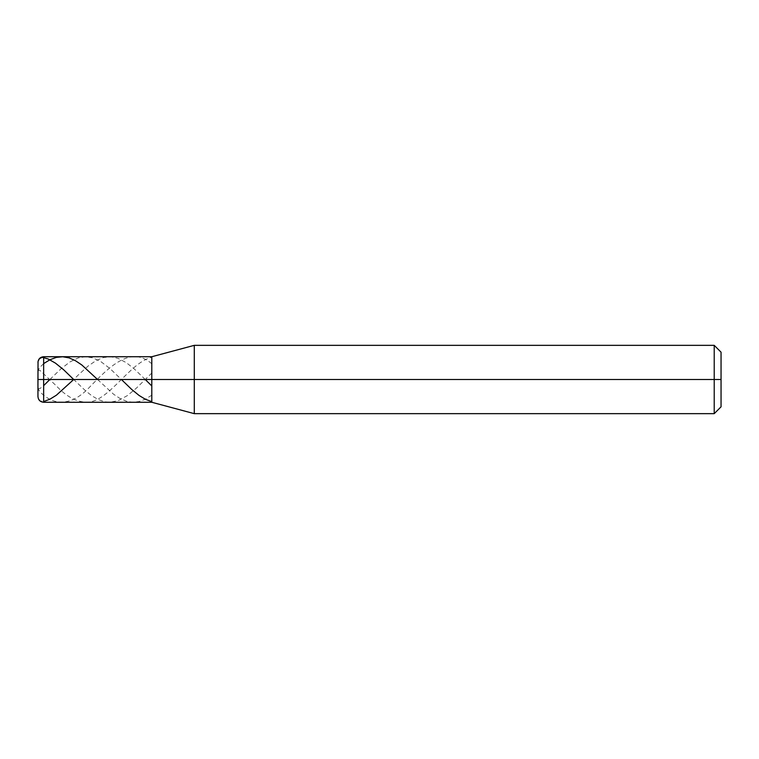 <?xml version="1.0" encoding="UTF-8"?>
<svg xmlns="http://www.w3.org/2000/svg" width="759" height="759" viewBox="0 0 759 759"><rect width="100%" height="100%" fill="white"/><g stroke="black" fill="none" stroke-linecap="round" stroke-linejoin="round"><path stroke-width="0.57" stroke-dasharray="3.79 2.85" d="M37.95 379.5L43.642 379.5L43.642 356.73L43.642 402.27L43.642 379.5L151.8 379.5L151.8 356.73L151.8 402.27L151.8 379.5L194.285 379.5L194.285 345.345L194.285 413.655L194.285 379.5L721.05 379.5L721.05 352.176L721.05 406.824L721.05 352.176L721.05 379.5L714.219 379.5L714.219 345.345L714.219 413.655L714.219 379.5L714.219 413.655L714.219 379.5L194.285 379.5L194.285 413.655L194.285 379.5L151.8 379.5L151.8 402.27L151.8 356.73L151.8 402.27L151.8 356.73L151.8 402.27L151.8 379.5L43.642 379.5L43.642 402.27L43.642 379.5L37.95 379.5L37.95 396.577L37.95 362.423L38.007 397.365L40.009 400.875L43.642 401.558M145.254 379.5L134.533 369.168L126.355 362.698L118.167 358.371L110.899 356.777L103.632 357.48L96.355 360.411L88.177 365.99L78.177 375.069L73.718 379.5L85.454 390.724L91.811 395.752L98.177 399.519L104.533 401.739L109.989 402.261L118.167 400.629L127.256 395.676L136.345 388.181L151.8 373.039M151.8 363.817C130.595 345.013 109.381 366.644 88.177 388.617C77.57 399.281 66.972 403.617 56.365 401.625C50.891 400.496 45.512 397.327 40.208 392.109C35.749 385.933 38.889 383.637 37.95 379.301C38.889 376.692 35.749 369.253 40.208 370.591L56.365 385.904C66.972 397.194 77.57 402.602 88.177 402.128C109.381 400.79 130.595 361.749 151.8 357.366M43.642 363.589L39.62 367.65L37.95 371.009L38.007 388.437L40.009 388.523L43.642 385.648M49.876 379.5L60.91 368.893L69.999 361.891L78.177 357.944L85.454 356.73L92.721 357.821L100.9 361.654L109.989 368.561L121.402 379.5M97.56 379.5L113.622 394.263L119.988 398.475L126.355 401.207L132.711 402.261L139.077 401.549L145.434 399.13L151.8 395.183"/><path stroke-width="1.14" d="M43.642 379.5L43.642 402.27L43.642 379.5L43.642 402.27L43.642 379.5L151.8 379.5L151.8 402.27L151.8 356.73L151.8 402.27L151.8 379.5L194.285 379.5L194.285 413.655L194.285 379.5L194.285 413.655L194.285 379.5L714.219 379.5L714.219 413.655L714.219 345.345L714.219 379.5L714.219 345.345L714.219 379.5L721.05 379.5L721.05 406.824L721.05 352.176L721.05 379.5L194.285 379.5L194.285 345.345L194.285 379.5L194.285 345.345L194.285 379.5L151.8 379.5L151.8 356.73L151.8 379.5L43.642 379.5L43.642 356.73L43.642 379.5L43.642 356.73L43.642 379.5L37.95 379.5L37.95 396.577L37.95 379.5L43.642 379.5M37.95 379.5L38.045 361.379L39.44 358.627L42.343 357.299L48.187 358.988L55.454 363.134L63.642 369.747L73.718 379.5L56.365 395.221L50.009 399.149L43.642 401.558M145.254 379.5L151.8 385.961M43.642 385.648L49.876 379.5M121.402 379.5L131.8 389.538L139.077 395.448L145.434 399.31L151.8 401.634M43.642 363.589L50.009 359.719L56.365 357.375L62.731 356.749L69.088 357.887L75.454 360.705L81.82 364.975L97.56 379.5M721.05 406.824L714.219 413.655L194.285 413.655L151.8 402.27L43.642 402.27C40.189 401.928 38.292 400.031 37.95 396.577M721.05 352.176L714.219 345.345L194.285 345.345L151.8 356.73L43.642 356.73C40.189 357.072 38.292 358.969 37.95 362.423"/></g></svg>
